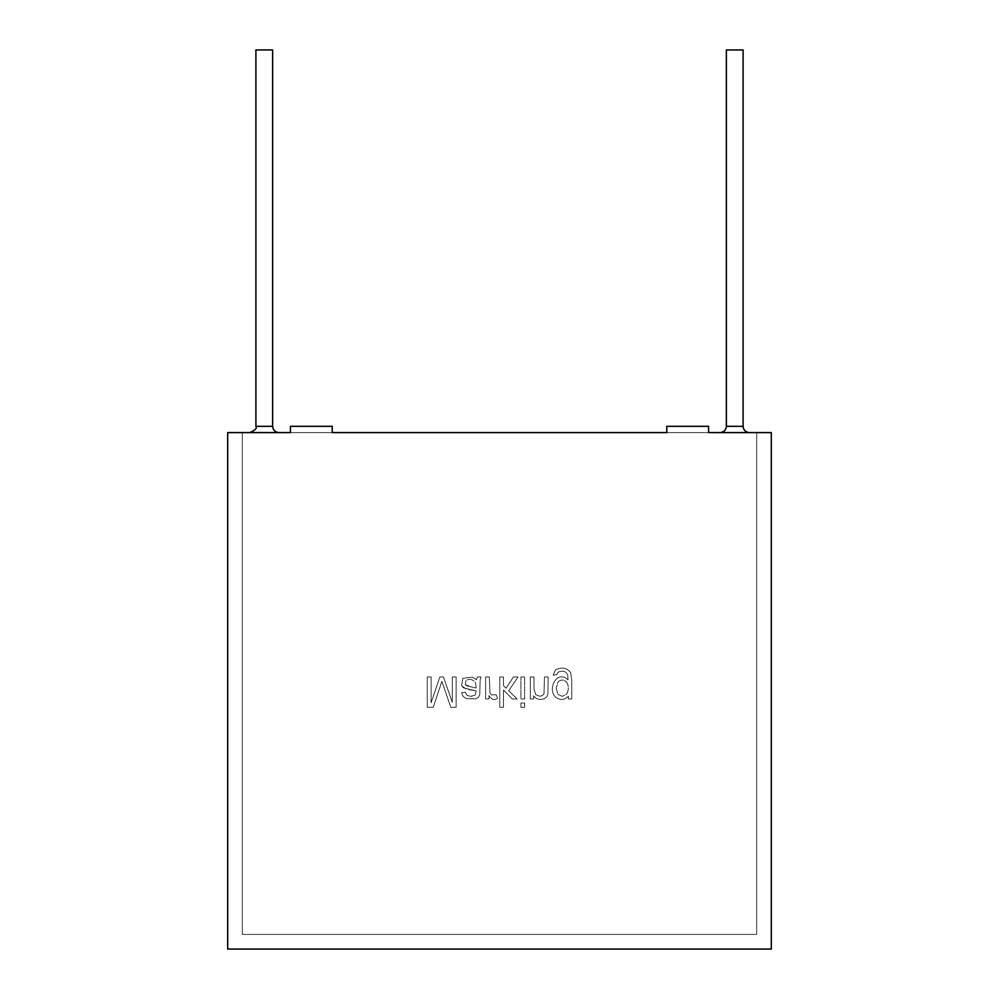 <?xml version="1.0" encoding="UTF-8"?>
<svg xmlns="http://www.w3.org/2000/svg" width="999" height="999" viewBox="0 0 999 999"><rect width="100%" height="100%" fill="white"/><g stroke="black" fill="none" stroke-linecap="round" stroke-linejoin="round"><path stroke-width="0.75" stroke-dasharray="5 3.75" d="M242.32 934.415L242.32 432.592L242.32 934.415L756.68 934.415L756.68 432.592L242.32 432.592L756.68 432.592L756.68 934.415L242.32 934.415L242.32 432.592L242.32 934.415L756.68 934.415L242.32 934.415L756.68 934.415L756.68 432.592L756.68 934.415L756.68 432.592L756.68 934.415L756.68 432.592L666.77 432.592L771.315 432.592L771.315 949.05L771.315 432.592L708.591 432.592L708.591 426.323L666.77 426.323L708.591 426.323L666.77 426.323L708.591 426.323L708.591 432.592L756.68 432.592L756.68 934.415L242.32 934.415L242.32 432.592L242.32 934.415L242.32 432.592L332.23 432.592L290.409 432.592L290.409 426.323L332.23 426.323L332.23 432.592L666.77 432.592L666.77 426.323L666.77 432.592L332.23 432.592L332.23 426.323L290.409 426.323L290.409 432.592L242.32 432.592L242.32 934.415L756.68 934.415L242.32 934.415M749.362 432.592L720.092 432.592L749.362 432.592M278.908 432.592L249.638 432.592L278.908 432.592M255.906 49.95L272.64 49.95L255.906 49.95M272.64 426.323L255.906 426.323L272.64 426.323M726.36 49.95L743.094 49.95L726.36 49.95M743.094 426.323L726.36 426.323L743.094 426.323M771.315 949.05L227.685 949.05L227.685 432.592L290.409 432.592L290.409 426.323L332.23 426.323L290.409 426.323L332.23 426.323L332.23 432.592L666.77 432.592L666.77 426.323L708.591 426.323L666.77 426.323L666.77 432.592L332.23 432.592L332.23 426.323L290.409 426.323L290.409 432.592L290.409 426.323L290.409 432.592L227.685 432.592L227.685 949.05L771.315 949.05M571.74 698.95L571.74 679.969L570.691 672.702C567.082 667.794 562.012 666.832 555.481 669.842L553.159 675.187L556.743 674.687L558.016 672.227C562.899 670.267 566.146 671.228 567.769 675.087L568.031 679.844C556.168 668.668 546.203 691.62 556.843 697.989C561.026 700.411 564.885 699.837 568.394 696.253L568.394 698.95L571.74 698.95L571.74 679.969L571.74 698.95L568.394 698.95L568.394 696.253C564.885 699.837 561.026 700.411 556.843 697.989C546.203 691.62 556.168 668.668 568.031 679.844L567.769 675.087C566.146 671.228 562.899 670.267 558.016 672.227L556.743 674.687L553.159 675.187L555.481 669.842C562.012 666.832 567.082 667.794 570.691 672.702L571.74 679.969L570.691 672.702C567.082 667.794 562.012 666.832 555.481 669.842L553.159 675.187L556.743 674.687L558.016 672.227C562.899 670.267 566.146 671.228 567.769 675.087L568.031 679.844C556.168 668.668 546.203 691.62 556.843 697.989C561.026 700.411 564.885 699.837 568.394 696.253L568.394 698.95L571.74 698.95L568.394 698.95L568.394 696.253C564.885 699.837 561.026 700.411 556.843 697.989C546.203 691.62 556.168 668.668 568.031 679.844L567.769 675.087C566.146 671.228 562.899 670.267 558.016 672.227L556.743 674.687L553.159 675.187L555.481 669.842C562.012 666.832 567.082 667.794 570.691 672.702L571.74 679.969L571.74 698.95M534.003 676.985L530.294 676.985L530.294 698.95L533.641 698.95L533.641 695.828C536.301 699.288 539.847 700.262 544.293 698.726L546.79 696.852L547.939 694.118L548.139 676.985L544.455 676.985L544.005 693.768L542.457 695.566L539.86 696.253L535.739 694.717L534.003 688.998L534.003 676.985L530.294 676.985L534.003 676.985L534.003 688.998L535.739 694.717L539.86 696.253L542.457 695.566L544.005 693.768L544.455 676.985L548.139 676.985L547.939 694.118L546.79 696.852L544.293 698.726C539.847 700.262 536.301 699.288 533.641 695.828L533.641 698.95L530.294 698.95L530.294 676.985L530.294 698.95L533.641 698.95L533.641 695.828C536.301 699.288 539.847 700.262 544.293 698.726L546.79 696.852L547.939 694.118L548.139 676.985L544.455 676.985L544.005 693.768L542.457 695.566L539.86 696.253L535.739 694.717L534.003 688.998L534.003 676.985L534.003 688.998L535.739 694.717L539.86 696.253L542.457 695.566L544.005 693.768L544.455 676.985L548.139 676.985L547.939 694.118L546.79 696.852L544.293 698.726C539.847 700.262 536.301 699.288 533.641 695.828L533.641 698.95L530.294 698.95L530.294 676.985L534.003 676.985M524.612 676.985L520.904 676.985L520.904 698.95L524.612 698.95L524.612 676.985L520.904 676.985L524.612 676.985L524.612 698.95L520.904 698.95L520.904 676.985L520.904 698.95L524.612 698.95L524.612 676.985L524.612 698.95L520.904 698.95L520.904 676.985L524.612 676.985M524.612 703.046L520.904 703.046L520.904 707.292L524.612 707.292L524.612 703.046L520.904 703.046L524.612 703.046L524.612 707.292L520.904 707.292L520.904 703.046L520.904 707.292L524.612 707.292L524.612 703.046L524.612 707.292L520.904 707.292L520.904 703.046L524.612 703.046M503.471 676.985L499.787 676.985L499.787 707.292L503.471 707.292L503.471 689.997L512.3 698.95L517.12 698.95L508.728 690.784L517.969 676.985L513.374 676.985L506.093 688.224L503.471 685.664L503.471 676.985L499.787 676.985L503.471 676.985L503.471 685.664L506.093 688.224L513.374 676.985L517.969 676.985L508.728 690.784L517.12 698.95L512.3 698.95L503.471 689.997L503.471 707.292L499.787 707.292L499.787 676.985L499.787 707.292L503.471 707.292L503.471 689.997L512.3 698.95L517.12 698.95L508.728 690.784L517.969 676.985L513.374 676.985L506.093 688.224L503.471 685.664L503.471 676.985L503.471 685.664L506.093 688.224L513.374 676.985L517.969 676.985L508.728 690.784L517.12 698.95L512.3 698.95L503.471 689.997L503.471 707.292L499.787 707.292L499.787 676.985L503.471 676.985M489.323 676.985L485.626 676.985L485.626 698.95L488.973 698.95L488.973 695.604C491.62 699.837 494.48 700.711 497.564 698.251L496.241 694.804L491.333 694.854L489.947 692.819L489.323 676.985L485.626 676.985L489.323 676.985L489.947 692.819L491.333 694.854L496.241 694.804L497.564 698.251C494.48 700.711 491.62 699.837 488.973 695.604L488.973 698.95L485.626 698.95L485.626 676.985L485.626 698.95L488.973 698.95L488.973 695.604C491.62 699.837 494.48 700.711 497.564 698.251L496.241 694.804L491.333 694.854L489.947 692.819L489.323 676.985L489.947 692.819L491.333 694.854L496.241 694.804L497.564 698.251C494.48 700.711 491.62 699.837 488.973 695.604L488.973 698.95L485.626 698.95L485.626 676.985L489.323 676.985M477.285 676.985L476.486 679.745L472.527 677.222L462.837 678.246L461.625 685.726L463.561 687.861L476.223 690.946L475.174 695.079L470.941 696.353L467.045 695.429L465.197 692.195L461.55 692.682L463.174 696.453L466.458 698.663L475.999 698.776L478.596 697.115L479.745 694.58L480.169 679.595L481.081 676.985L477.285 676.985L476.486 679.745L477.285 676.985L481.081 676.985L480.169 679.595L479.745 694.58L478.596 697.115L475.999 698.776L466.458 698.663L463.174 696.453L461.55 692.682L465.197 692.195L467.045 695.429L470.941 696.353L475.174 695.079L476.223 690.946L463.561 687.861L461.625 685.726L462.837 678.246L472.527 677.222L476.486 679.745L472.527 677.222L462.837 678.246L461.625 685.726L466.246 689.098L476.223 690.946L475.174 695.079L470.941 696.353L467.045 695.429L465.197 692.195L461.55 692.682L463.174 696.453L466.458 698.663L475.999 698.776L478.596 697.115L479.745 694.58L480.169 679.595L481.081 676.985L477.285 676.985L481.081 676.985L480.169 679.595L479.745 694.58L478.596 697.115L475.999 698.776L466.458 698.663L463.174 696.453L461.55 692.682L465.197 692.195L467.045 695.429L470.941 696.353L475.174 695.079L476.223 690.946L466.246 689.098L461.625 685.726L462.837 678.246L472.527 677.222L476.486 679.745L477.285 676.985M431.106 676.985L427.26 676.985L427.26 707.292L433.241 707.292L441.87 681.355L450.799 707.292L456.143 707.292L456.143 676.985L452.297 676.985L452.297 702.334L443.469 676.985L439.86 676.985L431.106 702.796L431.106 676.985L427.26 676.985L431.106 676.985L431.106 702.796L439.86 676.985L443.469 676.985L452.297 702.334L452.297 676.985L456.143 676.985L456.143 707.292L450.799 707.292L441.87 681.355L433.241 707.292L427.26 707.292L427.26 676.985L427.26 707.292L433.241 707.292L441.87 681.355L450.799 707.292L456.143 707.292L456.143 676.985L452.297 676.985L452.297 702.334L443.469 676.985L439.86 676.985L431.106 702.796L431.106 676.985L431.106 702.796L439.86 676.985L443.469 676.985L452.297 702.334L452.297 676.985L456.143 676.985L456.143 707.292L450.799 707.292L441.87 681.355L433.241 707.292L427.26 707.292L427.26 676.985L431.106 676.985M708.591 426.323L708.591 432.592L708.591 426.323L708.591 432.592L756.68 432.592L708.591 432.592L708.591 426.323M476.173 688.049L475.611 682.904C473.014 679.382 469.805 678.546 465.984 680.381C469.805 678.546 473.014 679.382 475.611 682.904L476.173 688.049L470.092 686.613L476.173 688.049L475.611 682.904C473.014 679.382 469.805 678.546 465.984 680.381L465.359 684.665L466.82 685.863L470.092 686.613L465.359 684.665L465.984 680.381L465.359 684.665L466.82 685.863L476.173 688.049L466.82 685.863L465.359 684.665L465.984 680.381C469.805 678.546 473.014 679.382 475.611 682.904L476.173 688.049M556.206 688.348L557.954 694.33L562.187 696.353L566.545 694.293C568.918 690.072 568.931 685.988 566.583 682.055C563.636 679.42 560.751 679.42 557.929 682.055L556.206 688.348L557.929 682.055C560.751 679.42 563.636 679.42 566.583 682.055C568.931 685.988 568.918 690.072 566.545 694.293L562.187 696.353L557.954 694.33L556.206 688.348L557.954 694.33L562.187 696.353L566.545 694.293C568.918 690.072 568.931 685.988 566.583 682.055C563.636 679.42 560.751 679.42 557.929 682.055L556.206 688.348L557.929 682.055C560.751 679.42 563.636 679.42 566.583 682.055C568.931 685.988 568.918 690.072 566.545 694.293L562.187 696.353L557.954 694.33L556.206 688.348M290.409 432.592L242.32 432.592L290.409 432.592M332.23 432.592L332.23 426.323L332.23 432.592L666.77 432.592L666.77 426.323L666.77 432.592L332.23 432.592"/><path stroke-width="1.5" d="M242.32 432.592L290.409 432.592L242.32 432.592M332.23 432.592L666.77 432.592L332.23 432.592L332.23 426.323L290.409 426.323L290.409 432.592L227.685 432.592L227.685 949.05L771.315 949.05L771.315 432.592L771.315 949.05L227.685 949.05L227.685 432.592L290.409 432.592L290.409 426.323L332.23 426.323L332.23 432.592L666.77 432.592L332.23 432.592M708.591 432.592L756.68 432.592L708.591 432.592L708.591 426.323L666.77 426.323L708.591 426.323L708.591 432.592L771.315 432.592L708.591 432.592M272.64 49.95L255.906 49.95L272.64 49.95L272.64 426.323L272.64 49.95M255.906 49.95L255.906 426.323L272.64 426.323L255.906 426.323C257.18 428.321 255.095 430.407 249.638 432.592M743.094 49.95L726.36 49.95L743.094 49.95L743.094 426.323L743.094 49.95M726.36 49.95L726.36 426.323L743.094 426.323L726.36 426.323C725.973 430.107 723.888 432.192 720.092 432.592M278.908 432.592C275.125 432.192 273.039 430.094 272.64 426.323C273.039 430.094 275.125 432.192 278.908 432.592M749.362 432.592C745.579 432.192 743.493 430.094 743.094 426.323C743.493 430.094 745.579 432.192 749.362 432.592M666.77 426.323L666.77 432.592L666.77 426.323"/></g></svg>
